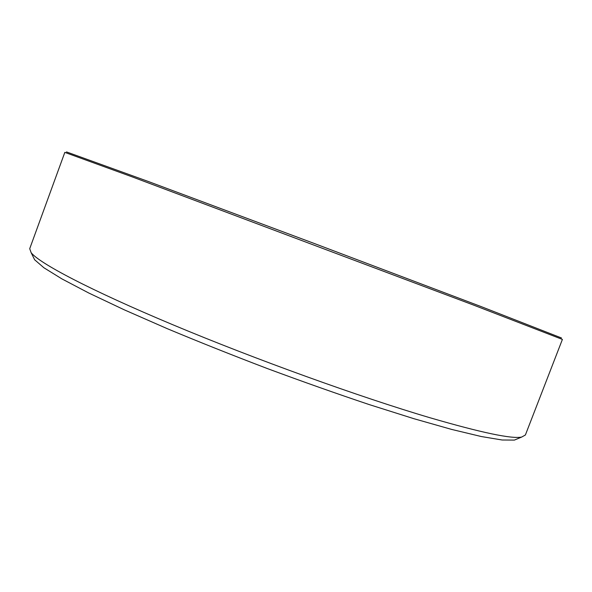 <?xml version="1.0" encoding="UTF-8"?>
<svg xmlns="http://www.w3.org/2000/svg" width="592" height="592" viewBox="0 0 592 592"><rect width="100%" height="100%" fill="white"/><g stroke="black" fill="none" stroke-linecap="round" stroke-linejoin="round"><path stroke-width="0.89" d="M525.385 434.994L521.693 437.059C511.821 439.109 481.215 432.663 429.873 417.715C360.358 397.18 255.226 359.285 172.501 324.616C89.592 289.88 39.198 263.151 31.139 252.673L29.718 248.684L64.824 152.388L132.046 176.816L473.104 304.902L562.4 339.416L525.385 434.994M33.056 256.558L34.639 259.77L43.889 267.747L61.894 278.884L88.844 293.047L124.335 309.853L167.255 328.664C199.016 341.939 232.427 355.252 267.488 368.609C302.667 381.655 336.582 393.643 369.216 404.58L413.904 418.699L451.681 429.429L481.289 436.526L502.171 440.004L514.389 440.093L517.697 438.716M561.482 337.973L480.726 306.434L314.493 243.564L148 181.374L66.467 151.907M514.389 440.093L521.693 437.059M34.639 259.77L31.139 252.673"/></g></svg>
